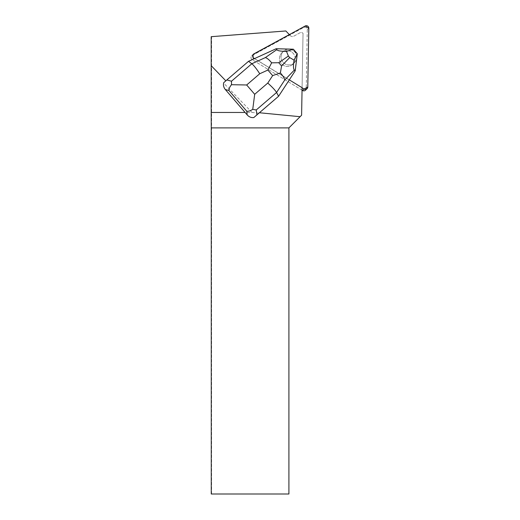 <?xml version="1.0" encoding="UTF-8"?>
<svg xmlns="http://www.w3.org/2000/svg" width="520" height="520" viewBox="0 0 520 520"><rect width="100%" height="100%" fill="white"/><g stroke="black" fill="none" stroke-linecap="round" stroke-linejoin="round"><path stroke-width="0.39" stroke-dasharray="2.6 1.95" d="M291.408 51.844A7.923 7.833 46 0 0 281.717 63.993A7.923 7.833 46 0 0 292.858 64.252A7.923 7.833 46 0 0 291.408 51.844M211.256 494L288.912 494L288.912 127.888L301.606 115.193L303.036 33.273L302.042 90.181L252.155 59.657A2.438 2.412 -134 0 1 252.226 55.452L303.667 27.495A2.438 2.412 -134 0 1 307.268 29.698L306.241 88.51A2.438 2.412 -134 0 1 305.507 90.194M253.78 53.957L252.233 55.452L253.773 53.957A2.438 2.412 46 0 0 253.702 58.162L302.088 87.77L253.702 58.162L252.155 59.657L253.754 58.117M292.955 50.349A7.923 7.833 46 0 0 283.264 62.504A7.923 7.833 46 0 0 294.405 62.758A7.923 7.833 46 0 0 292.955 50.349M223.789 82.589L248.313 61.529L254.631 58.65L289.308 79.872M258.967 113.139L252.018 112.463L245.083 112.463M252.018 112.463L223.626 83.064M289.25 79.84L278.382 96.46M289.334 34.632L289.744 35.061L252.233 55.452A2.438 2.412 46 0 0 252.155 59.657L302.042 90.181L302.088 87.692M295.236 58.552A7.93 7.839 46 0 0 281.846 52.852A7.93 7.839 46 0 0 281.71 63.999A7.93 7.839 46 0 0 295.236 58.552M287.45 49.251L287.397 49.302A7.93 7.839 46 0 0 283.257 62.504A7.93 7.839 46 0 0 296.355 59.703L296.406 59.657A7.93 7.839 46 0 0 296.803 56.414L296.757 56.459A7.93 7.839 46 0 0 290.673 49.393L290.719 49.348A7.93 7.839 46 0 0 287.45 49.251L290.719 49.348M296.803 56.414L296.406 59.657M289.744 35.061L290.726 36.095L292.806 36.712L301.204 32.149L303.036 33.273L301.204 32.149L292.806 36.712L290.726 36.095L285.851 30.966L211.198 36.68M211.594 494L211.594 36.654M276.185 48.724L287.397 49.302M254.579 58.695L275.925 48.971M295.217 70.831L289.204 79.885M296.355 59.703L294.957 71.084M290.673 49.393L293.118 49.465L297.05 54.035L296.757 56.459M253.26 54.34L251.706 55.835L253.305 54.294L253.702 58.162M307.268 29.698L308.815 28.204M307.788 87.016L306.241 88.51M305.214 26L303.667 27.495M292.858 64.252L294.405 62.758L292.864 64.252M281.853 52.852L283.4 51.357L281.846 52.852"/><path stroke-width="0.78" d="M245.083 112.463L211.185 112.463L211.198 36.68L285.851 30.966L289.322 34.619L253.825 53.911A2.438 2.412 46 0 0 253.305 54.294L305.214 26L308.815 28.204L307.788 87.016L304.115 89.011L302.088 87.77L304.115 89.011A2.438 2.412 46 0 0 307.053 88.699L305.507 90.194A2.438 2.412 -134 0 1 302.569 90.506L302.042 90.188M307.053 88.699A2.438 2.412 46 0 0 307.788 87.016L308.815 28.204A2.438 2.412 46 0 0 305.214 26L253.773 53.957M211.185 65.669L225.823 80.821M223.789 82.589A7.872 7.066 15.1 0 0 223.626 83.064C223.151 85.397 223.724 87.555 225.342 89.531L228.904 90.499C228.781 88.927 229.645 86.996 231.498 84.702L246.669 84.981L259.753 73.749C256.425 68.666 253.786 65.338 251.823 63.752L248.528 61.321L223.789 82.589M256.9 114.881L278.596 96.252L253.812 117.559L256.9 114.881L256.236 109.96L276.575 92.502C275.236 90.252 272.305 87.106 267.767 83.064L254.69 94.296L252.739 109.376C250.218 110.89 248.209 111.495 246.714 111.183L247.221 114.946C249.073 116.974 251.27 117.845 253.812 117.559M259.402 112.755L300.099 116.701L288.912 127.888L211.256 127.888L211.185 112.463M253.305 54.294A2.438 2.412 46 0 0 253.754 58.117L254.527 58.591M300.099 116.701L301.606 115.193L302.088 87.692L289.308 79.872M288.912 127.888L288.912 494L211.256 494L211.256 127.888M284.726 80.028L294.339 70.064L295.217 70.831L278.596 96.252L276.575 92.502L284.726 80.028C284.343 78.026 282.887 75.673 280.371 72.963L281.58 65.982L278.766 62.712L271.648 62.829C269.36 59.962 267.28 58.208 265.395 57.57L251.823 63.752L231.491 81.211L231.498 84.702M294.339 70.064C293.286 69.004 293.195 65.702 294.067 60.151L297.303 53.761L293.377 49.212L276.185 48.724L248.528 61.321M247.221 114.946L225.342 89.531M276.185 48.724L276.783 49.666L265.395 57.57M293.397 49.225L286.494 51.363C280.865 51.376 277.628 50.811 276.783 49.666M297.303 53.761L295.217 70.831M286.494 51.363L288.379 56.036L289.699 57.564L294.067 60.151M271.648 62.829L267.865 70.05L272.649 75.602L280.371 72.963M252.739 109.376L256.236 109.96M302.569 90.506L304.115 89.011M231.491 81.211L226.831 79.95M259.753 73.749L267.865 70.05M254.69 94.296L246.669 84.981M272.649 75.602L267.767 83.064M228.904 90.499L246.714 111.183M278.766 62.712L288.379 56.036M289.699 57.564L281.58 65.982"/></g></svg>
